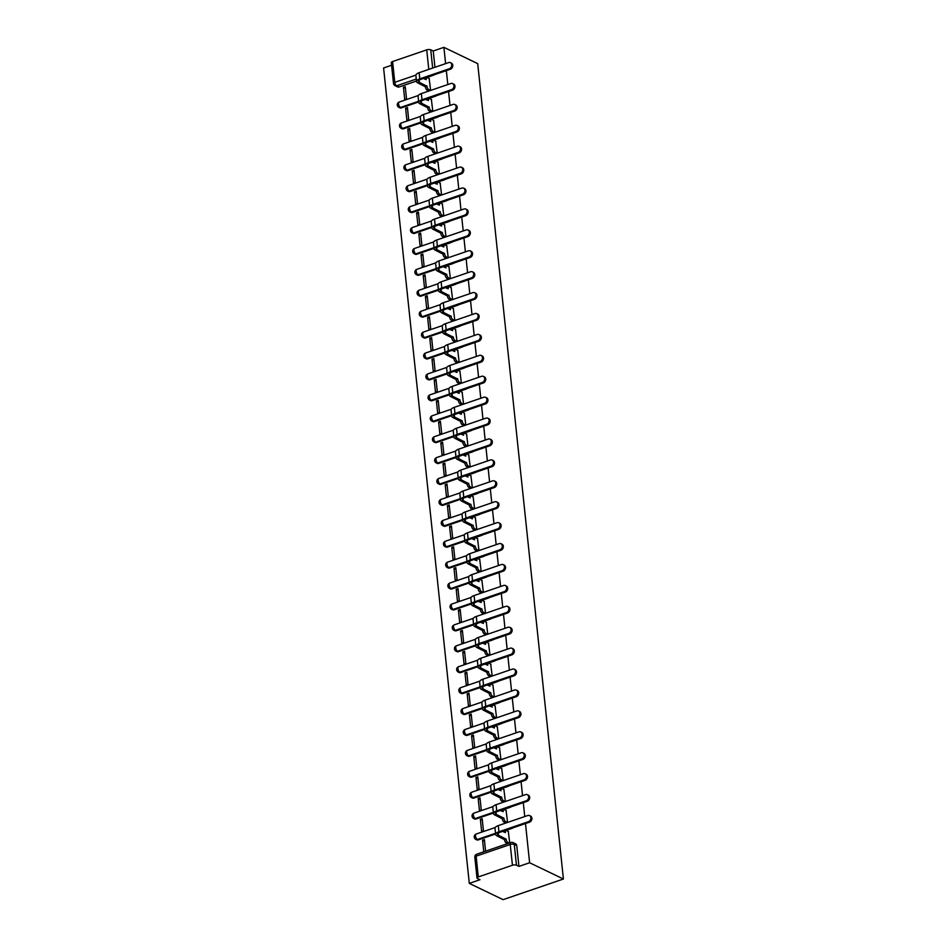 <?xml version="1.0" encoding="UTF-8"?>
<svg xmlns="http://www.w3.org/2000/svg" width="947" height="947" viewBox="0 0 947 947"><rect width="100%" height="100%" fill="white"/><g stroke="black" fill="none" stroke-linecap="round" stroke-linejoin="round"><path stroke-width="1.42" d="M425.842 99.494L435.478 96.203A2.912 2.308 -64.3 0 0 436.342 95.718M428.044 120.411L437.68 117.12A2.912 2.308 -64.3 0 0 438.544 116.635M430.246 141.328L439.882 138.037A2.912 2.308 -64.3 0 0 440.734 137.54M432.448 162.245L442.071 158.942A2.912 2.308 -64.3 0 0 442.936 158.457M434.637 183.162L444.273 179.859A2.912 2.308 -64.3 0 0 445.137 179.374M436.839 204.067L446.475 200.776A2.912 2.308 -64.3 0 0 447.339 200.291M439.041 224.984L448.665 221.693A2.912 2.308 -64.3 0 0 449.529 221.207M441.231 245.9L450.867 242.61A2.912 2.308 -64.3 0 0 451.731 242.124M443.433 266.817L453.068 263.515A2.912 2.308 -64.3 0 0 453.933 263.029M445.635 287.734L455.258 284.431A2.912 2.308 -64.3 0 0 456.123 283.946M447.824 308.639L457.46 305.348A2.912 2.308 -64.3 0 0 458.324 304.863M450.026 329.556L459.662 326.265A2.912 2.308 -64.3 0 0 460.526 325.78M452.228 350.473L461.864 347.182A2.912 2.308 -64.3 0 0 462.716 346.697M454.43 371.39L464.054 368.099A2.912 2.308 -64.3 0 0 464.918 367.602M456.62 392.307L466.255 389.004A2.912 2.308 -64.3 0 0 467.12 388.519M458.822 413.223L468.457 409.921A2.912 2.308 -64.3 0 0 469.321 409.435M461.023 434.128L470.647 430.838A2.912 2.308 -64.3 0 0 471.511 430.352M463.213 455.045L472.849 451.755A2.912 2.308 -64.3 0 0 473.713 451.269M465.415 475.962L475.051 472.671A2.912 2.308 -64.3 0 0 475.915 472.174M467.617 496.879L477.241 493.576A2.912 2.308 -64.3 0 0 478.105 493.091M469.807 517.796L479.442 514.493A2.912 2.308 -64.3 0 0 480.307 514.008M472.008 538.701L481.644 535.41A2.912 2.308 -64.3 0 0 482.508 534.925M474.21 559.618L483.846 556.327A2.912 2.308 -64.3 0 0 484.698 555.842M476.412 580.535L486.036 577.244A2.912 2.308 -64.3 0 0 486.9 576.747M478.602 601.452L488.238 598.149A2.912 2.308 -64.3 0 0 489.102 597.664M480.804 622.368L490.439 619.066A2.912 2.308 -64.3 0 0 491.292 618.58M483.006 643.273L492.629 639.983A2.912 2.308 -64.3 0 0 493.494 639.497M485.195 664.19L494.831 660.899A2.912 2.308 -64.3 0 0 495.695 660.414M487.397 685.107L497.033 681.816A2.912 2.308 -64.3 0 0 497.897 681.331M489.599 706.024L499.223 702.721A2.912 2.308 -64.3 0 0 500.087 702.236M491.789 726.941L501.425 723.638A2.912 2.308 -64.3 0 0 502.289 723.153M493.991 747.846L503.626 744.555A2.912 2.308 -64.3 0 0 504.491 744.07M496.192 768.763L505.828 765.472A2.912 2.308 -64.3 0 0 506.681 764.987M498.394 789.68L508.018 786.389A2.912 2.308 -64.3 0 0 508.882 785.903M500.584 810.596L510.22 807.306A2.912 2.308 -64.3 0 0 511.084 806.808M502.786 831.513L512.422 828.211A2.912 2.308 -64.3 0 0 513.274 827.725M391.585 65.248L383.594 67.983L469.298 883.385L503.094 899.65L563.406 879.017L529.61 862.753L525.49 823.547M434.14 74.801A2.912 2.308 115.7 0 1 433.276 75.287L423.652 78.589M416.467 81.04L399.149 86.97L396.663 85.775A2.912 2.308 115.7 0 1 395.124 85.715L397.598 86.911A2.912 2.308 -64.3 0 0 399.149 86.97M445.611 63.627L443.906 47.35L477.702 63.615L563.406 879.017M524.745 816.563L523.289 802.642M522.555 795.646L521.087 781.725M520.353 774.729L518.885 760.808M518.151 753.812L516.695 739.891M515.961 732.895L514.493 718.974M513.759 711.99L512.291 698.069M511.558 691.073L510.102 677.152M509.368 670.156L507.9 656.235M507.166 649.24L505.698 635.319M504.964 628.323L503.508 614.402M502.762 607.406L501.306 593.497M500.572 586.501L499.105 572.58M498.371 565.584L496.903 551.663M496.169 544.667L494.713 530.746M493.979 523.75L492.511 509.829M491.777 502.833L490.309 488.924M489.575 481.928L488.119 468.007M487.385 461.011L485.918 447.091M485.184 440.095L483.716 426.174M482.982 419.178L481.526 405.257M480.78 398.261L479.324 384.34M478.59 377.356L477.122 363.435M476.388 356.439L474.921 342.518M474.187 335.522L472.731 321.601M471.997 314.605L470.529 300.684M469.795 293.688L468.327 279.767M467.593 272.783L466.137 258.862M465.403 251.866L463.935 237.946M463.201 230.95L461.734 217.029M461 210.033L459.544 196.112M458.798 189.116L457.342 175.195M456.608 168.199L455.14 154.29M454.406 147.294L452.938 133.373M452.204 126.377L450.748 112.456M450.014 105.46L448.547 91.539M447.813 84.543L446.345 70.623M392.591 61.543L394.781 82.318A2.912 1.089 174 0 0 393.49 83.395L391.3 62.609A2.912 1.089 -6 0 1 392.591 61.543L426.73 49.86A2.912 1.089 -6 0 1 430.743 49.812L432.661 68.066M443.906 47.35L433.229 50.996L430.743 49.812M478.294 876.934L512.434 865.262L510.244 844.487L476.116 856.159L478.294 876.934A2.912 1.089 174 0 0 477.004 878.011A2.912 1.089 174 0 0 477.489 878.532L479.975 879.727L469.298 883.385M518.932 866.398L516.742 845.624A2.912 2.308 -64.3 0 0 515.594 843.824L513.108 842.629A2.912 2.308 115.7 0 1 514.268 844.428L516.446 865.203L518.932 866.398L529.61 862.753M516.446 865.203A2.912 1.089 174 0 0 512.434 865.262M509.711 842.913L508.302 831.43M485.586 851.164L484.379 839.61L482.568 840.226L484.544 841.185M480.366 819.321L481.632 831.383L483.444 830.768L482.177 818.693L480.366 819.321L482.343 820.268M507.556 822.434L506.1 810.514M478.176 798.404L479.442 810.466L481.254 809.851L479.975 797.788L478.176 798.404L480.141 799.351M505.367 801.517L503.911 789.597M475.974 777.487L477.241 789.549L479.052 788.934L477.785 776.871L475.974 777.487L477.951 778.434M503.165 780.612L501.709 768.68M473.772 756.57L475.039 768.644L476.85 768.017L475.583 755.955L473.772 756.57L475.749 757.529M500.963 759.695L499.507 747.775M471.57 735.653L472.849 747.728L474.648 747.1L473.382 735.038L471.57 735.653L473.547 736.612M498.773 738.778L497.305 726.858M469.381 714.748L470.647 726.811L472.458 726.195L471.192 714.121L469.381 714.748L471.357 715.695M496.571 717.862L495.115 705.941M467.179 693.831L468.445 705.894L470.257 705.278L468.99 693.216L467.179 693.831L469.156 694.778M494.37 696.945L492.913 685.024M464.977 672.915L466.244 684.977L468.055 684.361L466.788 672.299L464.977 672.915L466.954 673.862M492.18 676.04L490.712 664.107M462.787 651.998L464.054 664.072L465.865 663.445L464.586 651.382L462.787 651.998L464.752 652.945M489.978 655.123L488.522 643.202M460.585 631.081L461.852 643.155L463.663 642.528L462.396 630.465L460.585 631.081L462.562 632.04M487.776 634.206L486.32 622.286M458.384 610.176L459.65 622.238L461.461 621.623L460.195 609.548L458.384 610.176L460.36 611.123M485.574 613.289L484.118 601.369M456.194 589.259L457.46 601.321L459.271 600.706L457.993 588.632L456.194 589.259L458.159 590.206M483.384 592.372L481.928 580.452M453.992 568.342L455.258 580.404L457.07 579.789L455.803 567.727L453.992 568.342L455.969 569.289M481.183 571.467L479.727 559.535M451.79 547.425L453.057 559.488L454.868 558.872L453.601 546.81L451.79 547.425L453.767 548.372M478.981 550.55L477.525 538.618M449.588 526.508L450.867 538.583L452.666 537.955L451.399 525.893L449.588 526.508L451.565 527.467M476.791 529.633L475.323 517.713M447.398 505.603L448.665 517.666L450.476 517.05L449.209 504.976L447.398 505.603L449.375 506.55M474.589 508.717L473.133 496.796M445.197 484.686L446.463 496.749L448.274 496.133L447.008 484.059L445.197 484.686L447.173 485.633M472.387 487.8L470.931 475.879M442.995 463.77L444.261 475.832L446.073 475.216L444.806 463.154L442.995 463.77L444.972 464.717M470.197 466.895L468.729 454.962M440.805 442.853L442.071 454.915L443.883 454.3L442.616 442.237L440.805 442.853L442.77 443.8M467.996 445.978L466.54 434.046M438.603 421.936L439.87 434.01L441.681 433.383L440.414 421.32L438.603 421.936L440.58 422.895M465.794 425.061L464.338 413.141M436.401 401.019L437.668 413.093L439.479 412.478L438.212 400.403L436.401 401.019L438.378 401.978M463.592 404.144L462.136 392.224M434.211 380.114L435.478 392.176L437.289 391.561L436.011 379.487L434.211 380.114L436.176 381.061M461.402 383.227L459.946 371.307M432.01 359.197L433.276 371.26L435.087 370.644L433.821 358.582L432.01 359.197L433.986 360.144M459.2 362.31L457.744 350.39M429.808 338.28L431.074 350.343L432.886 349.727L431.619 337.665L429.808 338.28L431.785 339.227M456.999 341.405L455.543 329.473M427.606 317.363L428.884 329.438L430.684 328.81L429.417 316.748L427.606 317.363L429.583 318.322M454.809 320.488L453.341 308.568M425.416 296.447L426.683 308.521L428.494 307.893L427.227 295.831L425.416 296.447L427.393 297.405M452.607 299.572L451.151 287.651M423.214 275.541L424.481 287.604L426.292 286.988L425.025 274.914L423.214 275.541L425.191 276.488M450.405 278.655L448.949 266.734M421.013 254.625L422.291 266.687L424.09 266.071L422.824 254.009L421.013 254.625L422.989 255.572M448.215 257.738L446.747 245.818M418.823 233.708L420.089 245.77L421.9 245.155L420.634 233.092L418.823 233.708L420.788 234.655M446.013 236.833L444.557 224.901M416.621 212.791L417.887 224.865L419.699 224.238L418.432 212.175L416.621 212.791L418.598 213.738M443.812 215.916L442.356 203.996M414.419 191.874L415.686 203.948L417.497 203.321L416.23 191.258L414.419 191.874L416.396 192.833M441.61 194.999L440.154 183.079M412.229 170.969L413.496 183.031L415.307 182.416L414.028 170.342L412.229 170.969L414.194 171.916M439.42 174.082L437.964 162.162M410.027 150.052L411.294 162.115L413.105 161.499L411.838 149.425L410.027 150.052L412.004 150.999M437.218 153.165L435.762 141.245M407.826 129.135L409.092 141.198L410.903 140.582L409.637 128.52L407.826 129.135L409.802 130.082M435.016 132.26L433.56 120.328M405.624 108.218L406.902 120.281L408.702 119.665L407.435 107.603L405.624 108.218L407.601 109.165M432.826 111.344L431.358 99.411M403.434 87.302L404.7 99.376L406.512 98.748L405.245 86.686L403.434 87.302L405.411 88.26M418.669 101.956L401.35 107.875L400.463 107.461A2.912 2.308 115.7 0 1 398.924 107.402L399.8 107.816A2.912 2.308 -64.3 0 0 401.35 107.875M420.87 122.873L403.54 128.792L402.664 128.366A2.912 2.308 115.7 0 1 401.114 128.307L402.002 128.733A2.912 2.308 -64.3 0 0 403.54 128.792M423.06 143.778L405.742 149.709L404.866 149.283A2.912 2.308 115.7 0 1 403.315 149.224L404.203 149.65A2.912 2.308 -64.3 0 0 405.742 149.709M425.262 164.695L407.944 170.626L407.056 170.2A2.912 2.308 115.7 0 1 405.517 170.14L406.393 170.567A2.912 2.308 -64.3 0 0 407.944 170.626M427.464 185.612L410.134 191.543L409.258 191.116A2.912 2.308 115.7 0 1 407.719 191.057L408.595 191.483A2.912 2.308 -64.3 0 0 410.134 191.543M429.654 206.529L412.336 212.448L411.46 212.033A2.912 2.308 115.7 0 1 409.909 211.974L410.797 212.388A2.912 2.308 -64.3 0 0 412.336 212.448M431.856 227.446L414.537 233.364L413.65 232.938A2.912 2.308 115.7 0 1 412.111 232.879L412.987 233.305A2.912 2.308 -64.3 0 0 414.537 233.364M434.057 248.363L416.727 254.281L415.851 253.855A2.912 2.308 115.7 0 1 414.312 253.796L415.188 254.222A2.912 2.308 -64.3 0 0 416.727 254.281M436.259 269.268L418.929 275.198L418.053 274.772A2.912 2.308 115.7 0 1 416.502 274.713L417.39 275.139A2.912 2.308 -64.3 0 0 418.929 275.198M438.449 290.184L421.131 296.115L420.243 295.689A2.912 2.308 115.7 0 1 418.704 295.63L419.58 296.056A2.912 2.308 -64.3 0 0 421.131 296.115M440.651 311.101L423.333 317.032L422.445 316.606A2.912 2.308 115.7 0 1 420.906 316.547L421.782 316.961A2.912 2.308 -64.3 0 0 423.333 317.032M442.853 332.018L425.523 337.937L424.647 337.523A2.912 2.308 115.7 0 1 423.096 337.452L423.984 337.878A2.912 2.308 -64.3 0 0 425.523 337.937M445.043 352.935L427.724 358.854L426.848 358.428A2.912 2.308 115.7 0 1 425.298 358.368L426.186 358.795A2.912 2.308 -64.3 0 0 427.724 358.854M447.244 373.84L429.926 379.771L429.038 379.345A2.912 2.308 115.7 0 1 427.499 379.285L428.375 379.711A2.912 2.308 -64.3 0 0 429.926 379.771M449.446 394.757L432.116 400.688L431.24 400.261A2.912 2.308 115.7 0 1 429.701 400.202L430.577 400.628A2.912 2.308 -64.3 0 0 432.116 400.688M451.636 415.674L434.318 421.604L433.442 421.178A2.912 2.308 115.7 0 1 431.891 421.119L432.779 421.545A2.912 2.308 -64.3 0 0 434.318 421.604M453.838 436.591L436.52 442.509L435.632 442.095A2.912 2.308 115.7 0 1 434.093 442.036L434.969 442.45A2.912 2.308 -64.3 0 0 436.52 442.509M456.04 457.508L438.71 463.426L437.834 463A2.912 2.308 115.7 0 1 436.295 462.941L437.171 463.367A2.912 2.308 -64.3 0 0 438.71 463.426M458.241 478.413L440.911 484.343L440.035 483.917A2.912 2.308 115.7 0 1 438.485 483.858L439.372 484.284A2.912 2.308 -64.3 0 0 440.911 484.343M460.431 499.329L443.113 505.26L442.225 504.834A2.912 2.308 115.7 0 1 440.686 504.775L441.562 505.201A2.912 2.308 -64.3 0 0 443.113 505.26M462.633 520.246L445.315 526.177L444.427 525.751A2.912 2.308 115.7 0 1 442.888 525.692L443.764 526.118A2.912 2.308 -64.3 0 0 445.315 526.177M464.835 541.163L447.505 547.082L446.629 546.668A2.912 2.308 115.7 0 1 445.078 546.608L445.966 547.023A2.912 2.308 -64.3 0 0 447.505 547.082M467.025 562.08L449.707 567.999L448.831 567.573A2.912 2.308 115.7 0 1 447.28 567.513L448.168 567.94A2.912 2.308 -64.3 0 0 449.707 567.999M469.227 582.985L451.908 588.916L451.021 588.489A2.912 2.308 115.7 0 1 449.482 588.43L450.358 588.856A2.912 2.308 -64.3 0 0 451.908 588.916M471.428 603.902L454.098 609.832L453.222 609.406A2.912 2.308 115.7 0 1 451.683 609.347L452.559 609.773A2.912 2.308 -64.3 0 0 454.098 609.832M473.618 624.819L456.3 630.749L455.424 630.323A2.912 2.308 115.7 0 1 453.873 630.264L454.761 630.69A2.912 2.308 -64.3 0 0 456.3 630.749M475.82 645.736L458.502 651.654L457.614 651.24A2.912 2.308 115.7 0 1 456.075 651.181L456.951 651.595A2.912 2.308 -64.3 0 0 458.502 651.654M478.022 666.652L460.692 672.571L459.816 672.145A2.912 2.308 115.7 0 1 458.277 672.086L459.153 672.512A2.912 2.308 -64.3 0 0 460.692 672.571M480.224 687.569L462.894 693.488L462.018 693.062A2.912 2.308 115.7 0 1 460.467 693.003L461.355 693.429A2.912 2.308 -64.3 0 0 462.894 693.488M482.414 708.474L465.095 714.405L464.208 713.979A2.912 2.308 115.7 0 1 462.669 713.92L463.545 714.346A2.912 2.308 -64.3 0 0 465.095 714.405M484.615 729.391L467.297 735.322L466.409 734.896A2.912 2.308 115.7 0 1 464.87 734.836L465.746 735.263A2.912 2.308 -64.3 0 0 467.297 735.322M486.817 750.308L469.487 756.239L468.611 755.813A2.912 2.308 115.7 0 1 467.06 755.753L467.948 756.168A2.912 2.308 -64.3 0 0 469.487 756.239M489.007 771.225L471.689 777.144L470.801 776.729A2.912 2.308 115.7 0 1 469.262 776.658L470.15 777.085A2.912 2.308 -64.3 0 0 471.689 777.144M491.209 792.142L473.891 798.061L473.003 797.634A2.912 2.308 115.7 0 1 471.464 797.575L472.34 798.001A2.912 2.308 -64.3 0 0 473.891 798.061M493.411 813.047L476.081 818.977L475.205 818.551A2.912 2.308 115.7 0 1 473.666 818.492L474.542 818.918A2.912 2.308 -64.3 0 0 476.081 818.977M495.601 833.964L478.282 839.894L477.406 839.468A2.912 2.308 115.7 0 1 475.856 839.409L476.743 839.835A2.912 2.308 -64.3 0 0 478.282 839.894M430.625 90.427L429.169 78.506M482.568 840.226L483.775 851.779M433.229 50.996L434.945 67.284M528.414 821.688A3.35 2.652 -64.3 0 0 530.817 818.717A3.35 2.652 -64.3 0 0 529.539 815.592A3.35 2.652 -64.3 0 0 527.763 815.521L498.276 825.618A7.351 2.758 -6 0 0 495.009 828.329L495.66 834.496A7.351 2.758 -6 0 1 498.927 831.786L528.414 821.688L529.456 822.197L499.969 832.283A5.457 2.048 174 0 0 497.542 834.295A5.457 2.048 174 0 0 498.442 835.278L506.077 839.137A2.912 1.397 71.1 0 0 507.959 842.593L506.385 843.126A2.912 1.397 -108.9 0 1 504.502 839.669L496.879 835.81A7.351 2.758 -6 0 1 495.66 834.496M529.539 815.592L530.58 816.101A3.35 2.652 115.7 0 1 531.859 819.214A3.35 2.652 115.7 0 1 529.456 822.197M506.053 838.935L504.491 839.48M507.509 843.659L506.385 843.126M503.851 832.022A2.912 1.397 -108.9 0 1 504.479 831.123L506.041 830.59A2.912 1.397 71.1 0 0 505.378 832.567L502.549 831.395M508.515 831.537L506.704 830.661A2.912 1.397 71.1 0 0 506.041 830.59M509.072 843.126L507.959 842.593M526.212 800.783A3.35 2.652 -64.3 0 0 528.615 797.8A3.35 2.652 -64.3 0 0 527.337 794.675A3.35 2.652 -64.3 0 0 525.561 794.616L496.074 804.701A7.351 2.758 -6 0 0 492.819 807.412L493.458 813.58A7.351 2.758 -6 0 1 496.725 810.869L526.212 800.783L527.254 801.28L497.767 811.366A5.457 2.048 174 0 0 495.34 813.378A5.457 2.048 174 0 0 496.252 814.361L503.875 818.22A2.912 1.397 71.1 0 0 505.757 821.676L504.195 822.209A2.912 1.397 -108.9 0 1 502.312 818.764L494.677 814.894A7.351 2.758 -6 0 1 493.458 813.58M527.337 794.675L528.379 795.184A3.35 2.652 115.7 0 1 529.657 798.297A3.35 2.652 115.7 0 1 527.254 801.28M503.851 818.019L502.289 818.563M505.864 823.014L504.195 822.209M501.65 811.106A2.912 1.397 -108.9 0 1 502.277 810.206L503.851 809.673A2.912 1.397 71.1 0 0 503.188 811.65L500.359 810.478M506.325 810.62L504.502 809.744A2.912 1.397 71.1 0 0 503.851 809.673M507.438 822.481L505.757 821.676M524.022 779.866A3.35 2.652 -64.3 0 0 526.425 776.883A3.35 2.652 -64.3 0 0 525.147 773.77A3.35 2.652 -64.3 0 0 523.371 773.699L493.872 783.785A7.351 2.758 -6 0 0 490.617 786.495L491.268 792.663A7.351 2.758 -6 0 1 494.523 789.952L524.022 779.866L525.064 780.364L495.565 790.449A5.457 2.048 174 0 0 493.15 792.473A5.457 2.048 174 0 0 494.05 793.444L501.673 797.315A2.912 1.397 71.1 0 0 503.567 800.76L501.993 801.304A2.912 1.397 -108.9 0 1 500.111 797.848L492.476 793.988A7.351 2.758 -6 0 1 491.268 792.663M525.147 773.77L526.189 774.267A3.35 2.652 115.7 0 1 527.467 777.392A3.35 2.652 115.7 0 1 525.064 780.364M501.661 797.114L500.087 797.646M503.662 802.109L501.993 801.304M499.46 790.189A2.912 1.397 -108.9 0 1 500.075 789.289L501.65 788.756A2.912 1.397 71.1 0 0 500.987 790.745L498.158 789.573M504.124 789.703L502.312 788.827A2.912 1.397 71.1 0 0 501.65 788.756M505.236 801.564L503.567 800.76M521.821 758.949A3.35 2.652 -64.3 0 0 524.224 755.966A3.35 2.652 -64.3 0 0 522.945 752.853A3.35 2.652 -64.3 0 0 521.17 752.782L491.682 762.868A7.351 2.758 -6 0 0 488.415 765.59L489.066 771.758A7.351 2.758 -6 0 1 492.333 769.035L521.821 758.949L522.862 759.447L493.363 769.544A5.457 2.048 174 0 0 490.948 771.556A5.457 2.048 174 0 0 491.848 772.527L499.483 776.398A2.912 1.397 71.1 0 0 501.365 779.843L499.791 780.387A2.912 1.397 -108.9 0 1 497.909 776.931L490.286 773.072A7.351 2.758 -6 0 1 489.066 771.758M522.945 752.853L523.987 753.35A3.35 2.652 115.7 0 1 525.265 756.475A3.35 2.652 115.7 0 1 522.862 759.447M499.46 776.197L497.885 776.729M501.472 781.192L499.791 780.387M497.258 769.284A2.912 1.397 -108.9 0 1 497.885 768.384L499.448 767.839A2.912 1.397 71.1 0 0 498.785 769.828L495.956 768.656M501.922 768.786L500.111 767.91A2.912 1.397 71.1 0 0 499.448 767.839M503.035 780.648L501.365 779.843M519.619 738.033A3.35 2.652 -64.3 0 0 522.022 735.061A3.35 2.652 -64.3 0 0 520.743 731.936A3.35 2.652 -64.3 0 0 518.968 731.865L489.481 741.951A7.351 2.758 -6 0 0 486.225 744.673L486.865 750.841A7.351 2.758 -6 0 1 490.132 748.118L519.619 738.033L520.661 738.542L491.173 748.627A5.457 2.048 174 0 0 488.747 750.64A5.457 2.048 174 0 0 489.646 751.622L497.282 755.481A2.912 1.397 71.1 0 0 499.164 758.938L497.601 759.47A2.912 1.397 -108.9 0 1 495.719 756.014L488.084 752.155A7.351 2.758 -6 0 1 486.865 750.841M520.743 731.936L521.785 732.433A3.35 2.652 115.7 0 1 523.064 735.559A3.35 2.652 115.7 0 1 520.661 738.542M497.258 755.28L495.695 755.813M499.27 760.275L497.601 759.47M495.056 748.367A2.912 1.397 -108.9 0 1 495.683 747.467L497.246 746.934A2.912 1.397 71.1 0 0 496.595 748.911L493.754 747.739M499.72 747.87L497.909 747.005A2.912 1.397 71.1 0 0 497.246 746.934M500.833 759.743L499.164 758.938M517.417 717.116A3.35 2.652 -64.3 0 0 519.832 714.145A3.35 2.652 -64.3 0 0 518.554 711.019A3.35 2.652 -64.3 0 0 516.778 710.948L487.279 721.046A7.351 2.758 -6 0 0 484.024 723.757L484.675 729.924A7.351 2.758 -6 0 1 487.93 727.213L517.417 717.116L518.459 717.625L488.972 727.71A5.457 2.048 174 0 0 486.545 729.723A5.457 2.048 174 0 0 487.456 730.705L495.08 734.564A2.912 1.397 71.1 0 0 496.962 738.021L495.399 738.553A2.912 1.397 -108.9 0 1 493.517 735.097L485.882 731.238A7.351 2.758 -6 0 1 484.675 729.924M518.554 711.019L519.595 711.528A3.35 2.652 115.7 0 1 520.874 714.642A3.35 2.652 115.7 0 1 518.459 717.625M495.068 734.363L493.494 734.896M497.068 739.358L495.399 738.553M492.866 727.45A2.912 1.397 -108.9 0 1 493.482 726.55L495.056 726.018A2.912 1.397 71.1 0 0 494.393 727.994L491.564 726.823M497.53 726.965L495.707 726.089A2.912 1.397 71.1 0 0 495.056 726.018M498.643 738.826L496.962 738.021M515.227 696.211A3.35 2.652 -64.3 0 0 517.63 693.228A3.35 2.652 -64.3 0 0 516.352 690.103A3.35 2.652 -64.3 0 0 514.576 690.043L485.089 700.129A7.351 2.758 -6 0 0 481.822 702.84L482.473 709.007A7.351 2.758 -6 0 1 485.728 706.296L515.227 696.211L516.269 696.708L486.77 706.793A5.457 2.048 174 0 0 484.355 708.806A5.457 2.048 174 0 0 485.255 709.788L492.89 713.647A2.912 1.397 71.1 0 0 494.772 717.104L493.198 717.637A2.912 1.397 -108.9 0 1 491.315 714.192L483.692 710.321A7.351 2.758 -6 0 1 482.473 709.007M516.352 690.103L517.393 690.612A3.35 2.652 115.7 0 1 518.672 693.725A3.35 2.652 115.7 0 1 516.269 696.708M492.866 713.446L491.292 713.991M494.879 718.442L493.198 717.637M490.664 706.533A2.912 1.397 -108.9 0 1 491.292 705.633L492.854 705.101A2.912 1.397 71.1 0 0 492.191 707.078L489.362 705.906M495.328 706.048L493.517 705.172A2.912 1.397 71.1 0 0 492.854 705.101M496.441 717.909L494.772 717.104M513.025 675.294A3.35 2.652 -64.3 0 0 515.428 672.311A3.35 2.652 -64.3 0 0 514.15 669.198A3.35 2.652 -64.3 0 0 512.374 669.127L482.887 679.212A7.351 2.758 -6 0 0 479.62 681.923L480.271 688.09A7.351 2.758 -6 0 1 483.538 685.379L513.025 675.294L514.067 675.791L484.58 685.877A5.457 2.048 174 0 0 482.153 687.901A5.457 2.048 174 0 0 483.053 688.871L490.688 692.742A2.912 1.397 71.1 0 0 492.57 696.187L491.008 696.72A2.912 1.397 -108.9 0 1 489.114 693.275L481.49 689.404A7.351 2.758 -6 0 1 480.271 688.09M514.15 669.198L515.192 669.695A3.35 2.652 115.7 0 1 516.47 672.82A3.35 2.652 115.7 0 1 514.067 675.791M490.664 692.541L489.102 693.074M492.677 697.525L491.008 696.72M488.463 685.616A2.912 1.397 -108.9 0 1 489.09 684.717L490.653 684.184A2.912 1.397 71.1 0 0 490.001 686.173L487.16 685.001M493.127 685.131L491.315 684.255A2.912 1.397 71.1 0 0 490.653 684.184M494.239 696.992L492.57 696.187M510.824 654.377A3.35 2.652 -64.3 0 0 513.227 651.394A3.35 2.652 -64.3 0 0 511.96 648.281A3.35 2.652 -64.3 0 0 510.184 648.21L480.685 658.295A7.351 2.758 -6 0 0 477.43 661.018L478.081 667.185A7.351 2.758 -6 0 1 481.336 664.463L510.824 654.377L511.865 654.874L482.378 664.972A5.457 2.048 174 0 0 479.951 666.984A5.457 2.048 174 0 0 480.863 667.955L488.486 671.825A2.912 1.397 71.1 0 0 490.368 675.27L488.806 675.815A2.912 1.397 -108.9 0 1 486.924 672.358L479.289 668.499A7.351 2.758 -6 0 1 478.081 667.185M511.96 648.281L513.002 648.778A3.35 2.652 115.7 0 1 514.268 651.903A3.35 2.652 115.7 0 1 511.865 654.874M488.463 671.624L486.9 672.157M490.475 676.62L488.806 675.815M486.261 664.711A2.912 1.397 -108.9 0 1 486.888 663.811L488.463 663.267A2.912 1.397 71.1 0 0 487.8 665.256L484.971 664.084M490.937 664.214L489.114 663.338A2.912 1.397 71.1 0 0 488.463 663.267M492.049 676.075L490.368 675.27M508.634 633.46A3.35 2.652 -64.3 0 0 511.037 630.489A3.35 2.652 -64.3 0 0 509.758 627.364A3.35 2.652 -64.3 0 0 507.983 627.293L478.495 637.378A7.351 2.758 -6 0 0 475.228 640.101L475.879 646.268A7.351 2.758 -6 0 1 479.135 643.546L508.634 633.46L509.675 633.957L480.176 644.055A5.457 2.048 174 0 0 477.762 646.067A5.457 2.048 174 0 0 478.661 647.05L486.296 650.909A2.912 1.397 71.1 0 0 488.178 654.365L486.604 654.898A2.912 1.397 -108.9 0 1 484.722 651.441L477.087 647.582A7.351 2.758 -6 0 1 475.879 646.268M509.758 627.364L510.8 627.861A3.35 2.652 115.7 0 1 512.078 630.986A3.35 2.652 115.7 0 1 509.675 633.957M486.273 650.707L484.698 651.24M488.273 655.703L486.604 654.898M484.071 643.794A2.912 1.397 -108.9 0 1 484.686 642.895L486.261 642.362A2.912 1.397 71.1 0 0 485.598 644.339L482.769 643.167M488.735 643.297L486.924 642.433A2.912 1.397 71.1 0 0 486.261 642.362M489.848 655.17L488.178 654.365M506.432 612.543A3.35 2.652 -64.3 0 0 508.835 609.572A3.35 2.652 -64.3 0 0 507.556 606.447A3.35 2.652 -64.3 0 0 505.781 606.376L476.294 616.473A7.351 2.758 -6 0 0 473.027 619.184L473.678 625.351A7.351 2.758 -6 0 1 476.945 622.641L506.432 612.543L507.474 613.052L477.986 623.138A5.457 2.048 174 0 0 475.56 625.15A5.457 2.048 174 0 0 476.459 626.133L484.095 629.992A2.912 1.397 71.1 0 0 485.977 633.448L484.402 633.981A2.912 1.397 -108.9 0 1 482.52 630.524L474.897 626.665A7.351 2.758 -6 0 1 473.678 625.351M507.556 606.447L508.598 606.944A3.35 2.652 115.7 0 1 509.877 610.069A3.35 2.652 115.7 0 1 507.474 613.052M484.071 629.791L482.508 630.323M486.083 634.786L484.402 633.981M481.869 622.877A2.912 1.397 -108.9 0 1 482.497 621.978L484.059 621.445A2.912 1.397 71.1 0 0 483.396 623.422L480.567 622.25M486.533 622.38L484.722 621.516A2.912 1.397 71.1 0 0 484.059 621.445M487.646 634.253L485.977 633.448M504.23 591.638A3.35 2.652 -64.3 0 0 506.633 588.655A3.35 2.652 -64.3 0 0 505.355 585.53A3.35 2.652 -64.3 0 0 503.579 585.471L474.092 595.556A7.351 2.758 -6 0 0 470.837 598.267L471.476 604.435A7.351 2.758 -6 0 1 474.743 601.724L504.23 591.638L505.272 592.135L475.785 602.221A5.457 2.048 174 0 0 473.358 604.233A5.457 2.048 174 0 0 474.269 605.216L481.893 609.075A2.912 1.397 71.1 0 0 483.775 612.531L482.212 613.064A2.912 1.397 -108.9 0 1 480.33 609.619L472.695 605.749A7.351 2.758 -6 0 1 471.476 604.435M505.355 585.53L506.396 586.039A3.35 2.652 115.7 0 1 507.675 589.152A3.35 2.652 115.7 0 1 505.272 592.135M481.869 608.874L480.307 609.418M483.881 613.869L482.212 613.064M479.667 601.961A2.912 1.397 -108.9 0 1 480.295 601.061L481.869 600.528A2.912 1.397 71.1 0 0 481.206 602.505L478.377 601.333M484.343 601.475L482.52 600.599A2.912 1.397 71.1 0 0 481.869 600.528M485.456 613.336L483.775 612.531M502.04 570.721A3.35 2.652 -64.3 0 0 504.443 567.738A3.35 2.652 -64.3 0 0 503.165 564.625A3.35 2.652 -64.3 0 0 501.389 564.554L471.89 574.64A7.351 2.758 -6 0 0 468.635 577.35L469.286 583.518A7.351 2.758 -6 0 1 472.541 580.807L502.04 570.721L503.082 571.219L473.583 581.304A5.457 2.048 174 0 0 471.168 583.328A5.457 2.048 174 0 0 472.068 584.299L479.691 588.158A2.912 1.397 71.1 0 0 481.585 591.615L480.011 592.147A2.912 1.397 -108.9 0 1 478.128 588.703L470.493 584.832A7.351 2.758 -6 0 1 469.286 583.518M503.165 564.625L504.206 565.122A3.35 2.652 115.7 0 1 505.485 568.236A3.35 2.652 115.7 0 1 503.082 571.219M479.679 587.957L478.105 588.501M481.68 592.952L480.011 592.147M477.477 581.044A2.912 1.397 -108.9 0 1 478.093 580.144L479.667 579.611A2.912 1.397 71.1 0 0 479.004 581.6L476.175 580.416M482.141 580.558L480.33 579.682A2.912 1.397 71.1 0 0 479.667 579.611M483.254 592.42L481.585 591.615M499.838 549.805A3.35 2.652 -64.3 0 0 502.241 546.821A3.35 2.652 -64.3 0 0 500.963 543.708A3.35 2.652 -64.3 0 0 499.187 543.637L469.7 553.723A7.351 2.758 -6 0 0 466.433 556.434L467.084 562.601A7.351 2.758 -6 0 1 470.351 559.89L499.838 549.805L500.88 550.302L471.381 560.387A5.457 2.048 174 0 0 468.966 562.411A5.457 2.048 174 0 0 469.866 563.382L477.501 567.253A2.912 1.397 71.1 0 0 479.383 570.698L477.809 571.242A2.912 1.397 -108.9 0 1 475.927 567.786L468.303 563.927A7.351 2.758 -6 0 1 467.084 562.601M500.963 543.708L502.005 544.205A3.35 2.652 115.7 0 1 503.283 547.33A3.35 2.652 115.7 0 1 500.88 550.302M477.477 567.052L475.903 567.584M479.49 572.047L477.809 571.242M475.276 560.139A2.912 1.397 -108.9 0 1 475.903 559.239L477.466 558.694A2.912 1.397 71.1 0 0 476.803 560.683L473.974 559.511M479.94 559.641L478.128 558.766A2.912 1.397 71.1 0 0 477.466 558.694M481.052 571.503L479.383 570.698M497.637 528.888A3.35 2.652 -64.3 0 0 500.04 525.916A3.35 2.652 -64.3 0 0 498.761 522.791A3.35 2.652 -64.3 0 0 496.986 522.72L467.498 532.806A7.351 2.758 -6 0 0 464.243 535.529L464.882 541.696A7.351 2.758 -6 0 1 468.149 538.973L497.637 528.888L498.678 529.385L469.191 539.482A5.457 2.048 174 0 0 466.764 541.495A5.457 2.048 174 0 0 467.664 542.465L475.299 546.336A2.912 1.397 71.1 0 0 477.181 549.781L475.619 550.325A2.912 1.397 -108.9 0 1 473.737 546.869L466.102 543.01A7.351 2.758 -6 0 1 464.882 541.696M498.761 522.791L499.803 523.289A3.35 2.652 115.7 0 1 501.081 526.414A3.35 2.652 115.7 0 1 498.678 529.385M475.276 546.135L473.713 546.668M477.288 551.13L475.619 550.325M473.074 539.222A2.912 1.397 -108.9 0 1 473.701 538.322L475.264 537.778A2.912 1.397 71.1 0 0 474.613 539.766L471.772 538.594M477.738 538.725L475.927 537.86A2.912 1.397 71.1 0 0 475.264 537.778M478.851 550.586L477.181 549.781M495.435 507.971A3.35 2.652 -64.3 0 0 497.85 505A3.35 2.652 -64.3 0 0 496.571 501.874A3.35 2.652 -64.3 0 0 494.796 501.803L465.297 511.901A7.351 2.758 -6 0 0 462.041 514.612L462.692 520.779A7.351 2.758 -6 0 1 465.948 518.068L495.435 507.971L496.477 508.48L466.989 518.565A5.457 2.048 174 0 0 464.575 520.578A5.457 2.048 174 0 0 465.474 521.56L473.098 525.419A2.912 1.397 71.1 0 0 474.98 528.876L473.417 529.409A2.912 1.397 -108.9 0 1 471.535 525.952L463.9 522.093A7.351 2.758 -6 0 1 462.692 520.779M496.571 501.874L497.613 502.372A3.35 2.652 115.7 0 1 498.891 505.497A3.35 2.652 115.7 0 1 496.477 508.48M473.086 525.218L471.511 525.751M475.086 530.213L473.417 529.409M470.884 518.305A2.912 1.397 -108.9 0 1 471.499 517.405L473.074 516.873A2.912 1.397 71.1 0 0 472.411 518.849L469.582 517.678M475.548 517.808L473.737 516.944A2.912 1.397 71.1 0 0 473.074 516.873M476.661 529.681L474.98 528.876M493.245 487.054A3.35 2.652 -64.3 0 0 495.648 484.083A3.35 2.652 -64.3 0 0 494.37 480.958A3.35 2.652 -64.3 0 0 492.594 480.887L463.107 490.984A7.351 2.758 -6 0 0 459.84 493.695L460.491 499.862A7.351 2.758 -6 0 1 463.746 497.151L493.245 487.054L494.287 487.563L464.788 497.649A5.457 2.048 174 0 0 462.373 499.661A5.457 2.048 174 0 0 463.272 500.643L470.908 504.502A2.912 1.397 71.1 0 0 472.79 507.959L471.215 508.492A2.912 1.397 -108.9 0 1 469.333 505.047L461.71 501.176A7.351 2.758 -6 0 1 460.491 499.862M494.37 480.958L495.411 481.467A3.35 2.652 115.7 0 1 496.69 484.58A3.35 2.652 115.7 0 1 494.287 487.563M470.884 504.301L469.31 504.846M472.896 509.297L471.215 508.492M468.682 497.388A2.912 1.397 -108.9 0 1 469.31 496.488L470.872 495.956A2.912 1.397 71.1 0 0 470.209 497.933L467.38 496.761M473.346 496.903L471.535 496.027A2.912 1.397 71.1 0 0 470.872 495.956M474.459 508.764L472.79 507.959M491.043 466.149A3.35 2.652 -64.3 0 0 493.446 463.166A3.35 2.652 -64.3 0 0 492.168 460.041A3.35 2.652 -64.3 0 0 490.392 459.982L460.905 470.067A7.351 2.758 -6 0 0 457.638 472.778L458.289 478.945A7.351 2.758 -6 0 1 461.556 476.234L491.043 466.149L492.085 466.646L462.598 476.732A5.457 2.048 174 0 0 460.171 478.756A5.457 2.048 174 0 0 461.071 479.727L468.706 483.586A2.912 1.397 71.1 0 0 470.588 487.042L469.025 487.575A2.912 1.397 -108.9 0 1 467.131 484.13L459.508 480.259A7.351 2.758 -6 0 1 458.289 478.945M492.168 460.041L493.209 460.55A3.35 2.652 115.7 0 1 494.488 463.663A3.35 2.652 115.7 0 1 492.085 466.646M468.682 483.384L467.12 483.929M470.695 488.38L469.025 487.575M466.48 476.471A2.912 1.397 -108.9 0 1 467.108 475.572L468.67 475.039A2.912 1.397 71.1 0 0 468.019 477.016L465.178 475.844M471.144 475.986L469.333 475.11A2.912 1.397 71.1 0 0 468.67 475.039M472.257 487.847L470.588 487.042M488.841 445.232A3.35 2.652 -64.3 0 0 491.244 442.249A3.35 2.652 -64.3 0 0 489.978 439.136A3.35 2.652 -64.3 0 0 488.202 439.065L458.703 449.15A7.351 2.758 -6 0 0 455.448 451.861L456.099 458.028A7.351 2.758 -6 0 1 459.354 455.318L488.841 445.232L489.883 445.729L460.396 455.815A5.457 2.048 174 0 0 457.969 457.839A5.457 2.048 174 0 0 458.881 458.81L466.504 462.681A2.912 1.397 71.1 0 0 468.386 466.125L466.824 466.67A2.912 1.397 -108.9 0 1 464.941 463.213L457.306 459.354A7.351 2.758 -6 0 1 456.099 458.028M489.978 439.136L491.02 439.633A3.35 2.652 115.7 0 1 492.286 442.758A3.35 2.652 115.7 0 1 489.883 445.729M466.48 462.479L464.918 463.012M468.493 467.475L466.824 466.67M464.279 455.554A2.912 1.397 -108.9 0 1 464.906 454.667L466.48 454.122A2.912 1.397 71.1 0 0 465.817 456.111L462.988 454.939M468.954 455.069L467.131 454.193A2.912 1.397 71.1 0 0 466.48 454.122M470.067 466.93L468.386 466.125M486.651 424.315A3.35 2.652 -64.3 0 0 489.054 421.332A3.35 2.652 -64.3 0 0 487.776 418.219A3.35 2.652 -64.3 0 0 486 418.148L456.513 428.233A7.351 2.758 -6 0 0 453.246 430.956L453.897 437.123A7.351 2.758 -6 0 1 457.152 434.401L486.651 424.315L487.693 424.812L458.194 434.91A5.457 2.048 174 0 0 455.779 436.922A5.457 2.048 174 0 0 456.679 437.893L464.314 441.764A2.912 1.397 71.1 0 0 466.196 445.208L464.622 445.753A2.912 1.397 -108.9 0 1 462.74 442.296L455.105 438.437A7.351 2.758 -6 0 1 453.897 437.123M487.776 418.219L488.818 418.716A3.35 2.652 115.7 0 1 490.096 421.841A3.35 2.652 115.7 0 1 487.693 424.812M464.29 441.562L462.716 442.095M466.291 446.558L464.622 445.753M462.089 434.649A2.912 1.397 -108.9 0 1 462.716 433.75L464.279 433.205A2.912 1.397 71.1 0 0 463.616 435.194L460.787 434.022M466.753 434.152L464.941 433.276A2.912 1.397 71.1 0 0 464.279 433.205M467.865 446.013L466.196 445.208M484.45 403.398A3.35 2.652 -64.3 0 0 486.853 400.427A3.35 2.652 -64.3 0 0 485.574 397.302A3.35 2.652 -64.3 0 0 483.799 397.231L454.311 407.317A7.351 2.758 -6 0 0 451.044 410.039L451.695 416.207A7.351 2.758 -6 0 1 454.962 413.484L484.45 403.398L485.491 403.907L456.004 413.993A5.457 2.048 174 0 0 453.577 416.005A5.457 2.048 174 0 0 454.477 416.988L462.112 420.847A2.912 1.397 71.1 0 0 463.994 424.303L462.42 424.836A2.912 1.397 -108.9 0 1 460.538 421.379L452.915 417.52A7.351 2.758 -6 0 1 451.695 416.207M485.574 397.302L486.616 397.799A3.35 2.652 115.7 0 1 487.894 400.924A3.35 2.652 115.7 0 1 485.491 403.907M462.089 420.646L460.526 421.178M464.101 425.641L462.42 424.836M459.887 413.732A2.912 1.397 -108.9 0 1 460.514 412.833L462.077 412.3A2.912 1.397 71.1 0 0 461.414 414.277L458.585 413.105M464.551 413.235L462.74 412.371A2.912 1.397 71.1 0 0 462.077 412.3M465.664 425.108L463.994 424.303M482.248 382.481A3.35 2.652 -64.3 0 0 484.651 379.51A3.35 2.652 -64.3 0 0 483.372 376.385A3.35 2.652 -64.3 0 0 481.609 376.314L452.11 386.412A7.351 2.758 -6 0 0 448.854 389.122L449.494 395.29A7.351 2.758 -6 0 1 452.761 392.579L482.248 382.481L483.29 382.99L453.802 393.076A5.457 2.048 174 0 0 451.376 395.088A5.457 2.048 174 0 0 452.287 396.071L459.911 399.93A2.912 1.397 71.1 0 0 461.793 403.386L460.23 403.919A2.912 1.397 -108.9 0 1 458.348 400.463L450.713 396.604A7.351 2.758 -6 0 1 449.494 395.29M483.372 376.385L484.414 376.894A3.35 2.652 115.7 0 1 485.693 380.007A3.35 2.652 115.7 0 1 483.29 382.99M459.887 399.729L458.324 400.273M461.899 404.724L460.23 403.919M457.685 392.816A2.912 1.397 -108.9 0 1 458.312 391.916L459.887 391.383A2.912 1.397 71.1 0 0 459.224 393.36L456.395 392.188M462.361 392.33L460.538 391.454A2.912 1.397 71.1 0 0 459.887 391.383M463.474 404.191L461.793 403.386M480.058 361.576A3.35 2.652 -64.3 0 0 482.461 358.593A3.35 2.652 -64.3 0 0 481.183 355.468A3.35 2.652 -64.3 0 0 479.407 355.409L449.908 365.495A7.351 2.758 -6 0 0 446.653 368.205L447.304 374.373A7.351 2.758 -6 0 1 450.559 371.662L480.058 361.576L481.1 362.074L451.601 372.159A5.457 2.048 174 0 0 449.186 374.172A5.457 2.048 174 0 0 450.085 375.154L457.709 379.013A2.912 1.397 71.1 0 0 459.603 382.47L458.028 383.002A2.912 1.397 -108.9 0 1 456.146 379.558L448.511 375.687A7.351 2.758 -6 0 1 447.304 374.373M481.183 355.468L482.224 355.977A3.35 2.652 115.7 0 1 483.503 359.091A3.35 2.652 115.7 0 1 481.1 362.074M457.697 378.812L456.123 379.356M459.697 383.807L458.028 383.002M455.495 371.899A2.912 1.397 -108.9 0 1 456.111 370.999L457.685 370.466A2.912 1.397 71.1 0 0 457.022 372.443L454.193 371.271M460.159 371.413L458.348 370.537A2.912 1.397 71.1 0 0 457.685 370.466M461.272 383.275L459.603 382.47M477.856 340.66A3.35 2.652 -64.3 0 0 480.259 337.677A3.35 2.652 -64.3 0 0 478.981 334.563A3.35 2.652 -64.3 0 0 477.205 334.492L447.718 344.578A7.351 2.758 -6 0 0 444.451 347.289L445.102 353.456A7.351 2.758 -6 0 1 448.369 350.745L477.856 340.66L478.898 341.157L449.399 351.242A5.457 2.048 174 0 0 446.984 353.267A5.457 2.048 174 0 0 447.884 354.237L455.519 358.108A2.912 1.397 71.1 0 0 457.401 361.553L455.827 362.097A2.912 1.397 -108.9 0 1 453.944 358.641L446.321 354.782A7.351 2.758 -6 0 1 445.102 353.456M478.981 334.563L480.022 335.06A3.35 2.652 115.7 0 1 481.301 338.186A3.35 2.652 115.7 0 1 478.898 341.157M455.495 357.907L453.921 358.44M457.508 362.902L455.827 362.097M453.293 350.982A2.912 1.397 -108.9 0 1 453.921 350.082L455.483 349.55A2.912 1.397 71.1 0 0 454.82 351.538L451.991 350.366M457.957 350.497L456.146 349.621A2.912 1.397 71.1 0 0 455.483 349.55M459.07 362.358L457.401 361.553M475.654 319.743A3.35 2.652 -64.3 0 0 478.057 316.76A3.35 2.652 -64.3 0 0 476.779 313.646A3.35 2.652 -64.3 0 0 475.003 313.575L445.516 323.661A7.351 2.758 -6 0 0 442.261 326.384L442.9 332.551A7.351 2.758 -6 0 1 446.167 329.828L475.654 319.743L476.696 320.24L447.209 330.337A5.457 2.048 174 0 0 444.782 332.35A5.457 2.048 174 0 0 445.682 333.32L453.317 337.191A2.912 1.397 71.1 0 0 455.199 340.636L453.637 341.18A2.912 1.397 -108.9 0 1 451.755 337.724L444.119 333.865A7.351 2.758 -6 0 1 442.9 332.551M476.779 313.646L477.821 314.144A3.35 2.652 115.7 0 1 479.099 317.269A3.35 2.652 115.7 0 1 476.696 320.24M453.293 336.99L451.731 337.523M455.306 341.985L453.637 341.18M451.092 330.077A2.912 1.397 -108.9 0 1 451.719 329.177L453.282 328.633A2.912 1.397 71.1 0 0 452.63 330.621L449.789 329.449M455.756 329.58L453.944 328.704A2.912 1.397 71.1 0 0 453.282 328.633M456.868 341.441L455.199 340.636M473.453 298.826A3.35 2.652 -64.3 0 0 475.868 295.855A3.35 2.652 -64.3 0 0 474.589 292.73A3.35 2.652 -64.3 0 0 472.813 292.659L443.314 302.744A7.351 2.758 -6 0 0 440.059 305.467L440.71 311.634A7.351 2.758 -6 0 1 443.965 308.911L473.453 298.826L474.494 299.335L445.007 309.42A5.457 2.048 174 0 0 442.592 311.433A5.457 2.048 174 0 0 443.492 312.415L451.115 316.274A2.912 1.397 71.1 0 0 452.997 319.731L451.435 320.264A2.912 1.397 -108.9 0 1 449.553 316.807L441.918 312.948A7.351 2.758 -6 0 1 440.71 311.634M474.589 292.73L475.631 293.227A3.35 2.652 115.7 0 1 476.909 296.352A3.35 2.652 115.7 0 1 474.494 299.335M451.103 316.073L449.529 316.606M453.104 321.069L451.435 320.264M448.902 309.16A2.912 1.397 -108.9 0 1 449.517 308.26L451.092 307.728A2.912 1.397 71.1 0 0 450.429 309.705L447.6 308.533M453.566 308.663L451.755 307.799A2.912 1.397 71.1 0 0 451.092 307.728M454.678 320.536L452.997 319.731M471.263 277.909A3.35 2.652 -64.3 0 0 473.666 274.938A3.35 2.652 -64.3 0 0 472.387 271.813A3.35 2.652 -64.3 0 0 470.612 271.742L441.124 281.839A7.351 2.758 -6 0 0 437.857 284.55L438.508 290.717A7.351 2.758 -6 0 1 441.764 288.006L471.263 277.909L472.304 278.418L442.805 288.504A5.457 2.048 174 0 0 440.391 290.516A5.457 2.048 174 0 0 441.29 291.498L448.925 295.357A2.912 1.397 71.1 0 0 450.808 298.814L449.233 299.347A2.912 1.397 -108.9 0 1 447.351 295.89L439.728 292.031A7.351 2.758 -6 0 1 438.508 290.717M472.387 271.813L473.429 272.322A3.35 2.652 115.7 0 1 474.707 275.435A3.35 2.652 115.7 0 1 472.304 278.418M448.902 295.156L447.327 295.689M450.914 300.152L449.233 299.347M446.7 288.243A2.912 1.397 -108.9 0 1 447.327 287.343L448.89 286.811A2.912 1.397 71.1 0 0 448.227 288.788L445.398 287.616M451.364 287.758L449.553 286.882A2.912 1.397 71.1 0 0 448.89 286.811M452.477 299.619L450.808 298.814M469.061 257.004A3.35 2.652 -64.3 0 0 471.464 254.021A3.35 2.652 -64.3 0 0 470.185 250.896A3.35 2.652 -64.3 0 0 468.41 250.837L438.923 260.922A7.351 2.758 -6 0 0 435.656 263.633L436.307 269.8A7.351 2.758 -6 0 1 439.574 267.09L469.061 257.004L470.103 257.501L440.615 267.587A5.457 2.048 174 0 0 438.189 269.599A5.457 2.048 174 0 0 439.088 270.582L446.724 274.441A2.912 1.397 71.1 0 0 448.606 277.897L447.043 278.43A2.912 1.397 -108.9 0 1 445.149 274.985L437.526 271.114A7.351 2.758 -6 0 1 436.307 269.8M470.185 250.896L471.227 251.405A3.35 2.652 115.7 0 1 472.506 254.518A3.35 2.652 115.7 0 1 470.103 257.501M446.7 274.239L445.137 274.784M448.712 279.235L447.043 278.43M444.498 267.326A2.912 1.397 -108.9 0 1 445.126 266.427L446.688 265.894A2.912 1.397 71.1 0 0 446.037 267.871L443.196 266.699M449.162 266.841L447.351 265.965A2.912 1.397 71.1 0 0 446.688 265.894M450.275 278.702L448.606 277.897M466.859 236.087A3.35 2.652 -64.3 0 0 469.274 233.104A3.35 2.652 -64.3 0 0 467.996 229.991A3.35 2.652 -64.3 0 0 466.22 229.92L436.721 240.005A7.351 2.758 -6 0 0 433.466 242.716L434.117 248.883A7.351 2.758 -6 0 1 437.372 246.173L466.859 236.087L467.901 236.584L438.414 246.67A5.457 2.048 174 0 0 435.987 248.694A5.457 2.048 174 0 0 436.898 249.665L444.522 253.536A2.912 1.397 71.1 0 0 446.404 256.98L444.841 257.513A2.912 1.397 -108.9 0 1 442.959 254.068L435.324 250.197A7.351 2.758 -6 0 1 434.117 248.883M467.996 229.991L469.037 230.488A3.35 2.652 115.7 0 1 470.304 233.613A3.35 2.652 115.7 0 1 467.901 236.584M444.498 253.334L442.936 253.867M446.511 258.318L444.841 257.513M442.296 246.409A2.912 1.397 -108.9 0 1 442.924 245.51L444.498 244.977A2.912 1.397 71.1 0 0 443.835 246.966L441.006 245.794M446.972 245.924L445.149 245.048A2.912 1.397 71.1 0 0 444.498 244.977M448.085 257.785L446.404 256.98M464.669 215.17A3.35 2.652 -64.3 0 0 467.072 212.187A3.35 2.652 -64.3 0 0 465.794 209.074A3.35 2.652 -64.3 0 0 464.018 209.003L434.531 219.088A7.351 2.758 -6 0 0 431.264 221.811L431.915 227.978A7.351 2.758 -6 0 1 435.17 225.256L464.669 215.17L465.711 215.667L436.212 225.765A5.457 2.048 174 0 0 433.797 227.777A5.457 2.048 174 0 0 434.697 228.748L442.332 232.619A2.912 1.397 71.1 0 0 444.214 236.063L442.64 236.608A2.912 1.397 -108.9 0 1 440.757 233.151L433.122 229.292A7.351 2.758 -6 0 1 431.915 227.978M465.794 209.074L466.835 209.571A3.35 2.652 115.7 0 1 468.114 212.696A3.35 2.652 115.7 0 1 465.711 215.667M442.308 232.417L440.734 232.95M444.309 237.413L442.64 236.608M440.106 225.504A2.912 1.397 -108.9 0 1 440.734 224.605L442.296 224.06A2.912 1.397 71.1 0 0 441.633 226.049L438.804 224.877M444.77 225.007L442.959 224.131A2.912 1.397 71.1 0 0 442.296 224.06M445.883 236.868L444.214 236.063M462.467 194.253A3.35 2.652 -64.3 0 0 464.87 191.282A3.35 2.652 -64.3 0 0 463.592 188.157A3.35 2.652 -64.3 0 0 461.816 188.086L432.329 198.172A7.351 2.758 -6 0 0 429.062 200.894L429.713 207.062A7.351 2.758 -6 0 1 432.98 204.339L462.467 194.253L463.509 194.751L434.022 204.848A5.457 2.048 174 0 0 431.595 206.86A5.457 2.048 174 0 0 432.495 207.843L440.13 211.702A2.912 1.397 71.1 0 0 442.012 215.158L440.438 215.691A2.912 1.397 -108.9 0 1 438.556 212.235L430.932 208.376A7.351 2.758 -6 0 1 429.713 207.062M463.592 188.157L464.634 188.654A3.35 2.652 115.7 0 1 465.912 191.779A3.35 2.652 115.7 0 1 463.509 194.751M440.106 211.501L438.544 212.033M442.119 216.496L440.438 215.691M437.905 204.588A2.912 1.397 -108.9 0 1 438.532 203.688L440.095 203.155A2.912 1.397 71.1 0 0 439.432 205.132L436.603 203.96M442.569 204.09L440.757 203.226A2.912 1.397 71.1 0 0 440.095 203.155M443.681 215.963L442.012 215.158M460.266 173.337A3.35 2.652 -64.3 0 0 462.669 170.365A3.35 2.652 -64.3 0 0 461.39 167.24A3.35 2.652 -64.3 0 0 459.626 167.169L430.127 177.267A7.351 2.758 -6 0 0 426.872 179.977L427.511 186.145A7.351 2.758 -6 0 1 430.778 183.434L460.266 173.337L461.307 173.846L431.82 183.931A5.457 2.048 174 0 0 429.393 185.943A5.457 2.048 174 0 0 430.305 186.926L437.928 190.785A2.912 1.397 71.1 0 0 439.81 194.242L438.248 194.774A2.912 1.397 -108.9 0 1 436.366 191.318L428.731 187.459A7.351 2.758 -6 0 1 427.511 186.145M461.39 167.24L462.432 167.737A3.35 2.652 115.7 0 1 463.71 170.862A3.35 2.652 115.7 0 1 461.307 173.846M437.905 190.584L436.342 191.116M439.917 195.579L438.248 194.774M435.703 183.671A2.912 1.397 -108.9 0 1 436.33 182.771L437.905 182.238A2.912 1.397 71.1 0 0 437.242 184.215L434.413 183.043M440.379 183.173L438.556 182.309A2.912 1.397 71.1 0 0 437.905 182.238M441.491 195.046L439.81 194.242M458.076 152.431A3.35 2.652 -64.3 0 0 460.479 149.448A3.35 2.652 -64.3 0 0 459.2 146.323A3.35 2.652 -64.3 0 0 457.425 146.264L427.926 156.35A7.351 2.758 -6 0 0 424.67 159.06L425.321 165.228A7.351 2.758 -6 0 1 428.577 162.517L458.076 152.431L459.117 152.929L429.618 163.014A5.457 2.048 174 0 0 427.204 165.027A5.457 2.048 174 0 0 428.103 166.009L435.727 169.868A2.912 1.397 71.1 0 0 437.621 173.325L436.046 173.857A2.912 1.397 -108.9 0 1 434.164 170.413L426.529 166.542A7.351 2.758 -6 0 1 425.321 165.228M459.2 146.323L460.242 146.832A3.35 2.652 115.7 0 1 461.52 149.946A3.35 2.652 115.7 0 1 459.117 152.929M435.715 169.667L434.14 170.211M437.715 174.662L436.046 173.857M433.513 162.754A2.912 1.397 -108.9 0 1 434.128 161.854L435.703 161.321A2.912 1.397 71.1 0 0 435.04 163.298L432.211 162.126M438.177 162.268L436.366 161.392A2.912 1.397 71.1 0 0 435.703 161.321M439.29 174.13L437.621 173.325M455.874 131.515A3.35 2.652 -64.3 0 0 458.277 128.532A3.35 2.652 -64.3 0 0 456.999 125.418A3.35 2.652 -64.3 0 0 455.223 125.347L425.736 135.433A7.351 2.758 -6 0 0 422.469 138.144L423.12 144.311A7.351 2.758 -6 0 1 426.387 141.6L455.874 131.515L456.916 132.012L427.428 142.097A5.457 2.048 174 0 0 425.002 144.122A5.457 2.048 174 0 0 425.901 145.092L433.537 148.951A2.912 1.397 71.1 0 0 435.419 152.408L433.844 152.94A2.912 1.397 -108.9 0 1 431.962 149.496L424.339 145.625A7.351 2.758 -6 0 1 423.12 144.311M456.999 125.418L458.04 125.915A3.35 2.652 115.7 0 1 459.319 129.029A3.35 2.652 115.7 0 1 456.916 132.012M433.513 148.75L431.939 149.295M435.525 153.745L433.844 152.94M431.311 141.837A2.912 1.397 -108.9 0 1 431.939 140.937L433.501 140.405A2.912 1.397 71.1 0 0 432.838 142.393L430.009 141.21M435.975 141.352L434.164 140.476A2.912 1.397 71.1 0 0 433.501 140.405M437.088 153.213L435.419 152.408M453.672 110.598A3.35 2.652 -64.3 0 0 456.075 107.615A3.35 2.652 -64.3 0 0 454.797 104.501A3.35 2.652 -64.3 0 0 453.021 104.43L423.534 114.516A7.351 2.758 -6 0 0 420.279 117.227L420.918 123.394A7.351 2.758 -6 0 1 424.185 120.683L453.672 110.598L454.714 111.095L425.227 121.18A5.457 2.048 174 0 0 422.8 123.205A5.457 2.048 174 0 0 423.7 124.175L431.335 128.046A2.912 1.397 71.1 0 0 433.217 131.491L431.654 132.035A2.912 1.397 -108.9 0 1 429.772 128.579L422.137 124.72A7.351 2.758 -6 0 1 420.918 123.394M454.797 104.501L455.838 104.999A3.35 2.652 115.7 0 1 457.117 108.124A3.35 2.652 115.7 0 1 454.714 111.095M431.311 127.845L429.749 128.378M433.324 132.84L431.654 132.035M429.109 120.932A2.912 1.397 -108.9 0 1 429.737 120.032L431.299 119.488A2.912 1.397 71.1 0 0 430.648 121.476L427.807 120.305M433.773 120.435L431.962 119.559A2.912 1.397 71.1 0 0 431.299 119.488M434.886 132.296L433.217 131.491M451.47 89.681A3.35 2.652 -64.3 0 0 453.885 86.71A3.35 2.652 -64.3 0 0 452.607 83.585A3.35 2.652 -64.3 0 0 450.831 83.514L421.332 93.599A7.351 2.758 -6 0 0 418.077 96.322L418.728 102.489A7.351 2.758 -6 0 1 421.983 99.766L451.47 89.681L452.512 90.178L423.025 100.275A5.457 2.048 174 0 0 420.61 102.288A5.457 2.048 174 0 0 421.51 103.259L429.133 107.129A2.912 1.397 71.1 0 0 431.015 110.574L429.453 111.119A2.912 1.397 -108.9 0 1 427.571 107.662L419.935 103.803A7.351 2.758 -6 0 1 418.728 102.489M452.607 83.585L453.649 84.082A3.35 2.652 115.7 0 1 454.927 87.207A3.35 2.652 115.7 0 1 452.512 90.178M429.121 106.928L427.547 107.461M431.122 111.924L429.453 111.119M426.919 100.015A2.912 1.397 -108.9 0 1 427.535 99.115L429.109 98.571A2.912 1.397 71.1 0 0 428.446 100.56L425.617 99.388M431.583 99.518L429.772 98.654A2.912 1.397 71.1 0 0 429.109 98.571M432.696 111.379L431.015 110.574M449.28 68.764A3.35 2.652 -64.3 0 0 451.683 65.793A3.35 2.652 -64.3 0 0 450.405 62.668A3.35 2.652 -64.3 0 0 448.629 62.597L419.142 72.694A7.351 2.758 -6 0 0 415.875 75.405L416.526 81.572A7.351 2.758 -6 0 1 419.781 78.861L449.28 68.764L450.322 69.273L420.823 79.359A5.457 2.048 174 0 0 418.408 81.371A5.457 2.048 174 0 0 419.308 82.353L426.943 86.213A2.912 1.397 71.1 0 0 428.825 89.669L427.251 90.202A2.912 1.397 -108.9 0 1 425.369 86.745L417.745 82.886A7.351 2.758 -6 0 1 416.526 81.572M450.405 62.668L451.447 63.165A3.35 2.652 115.7 0 1 452.725 66.29A3.35 2.652 115.7 0 1 450.322 69.273M426.919 86.011L425.345 86.544M428.932 91.007L427.251 90.202M424.718 79.098A2.912 1.397 -108.9 0 1 425.345 78.199L426.908 77.666A2.912 1.397 71.1 0 0 426.245 79.643L423.416 78.471M429.382 78.601L427.571 77.737A2.912 1.397 71.1 0 0 426.908 77.666M430.494 90.474L428.825 89.669M416.266 79.063L396.663 85.775A2.912 1.397 71.1 0 1 394.781 82.318L415.887 75.097M428.778 69.391L426.73 49.86M418.598 101.258L400.463 107.461A2.912 1.397 71.1 0 1 398.58 104.004A2.912 1.397 71.1 0 1 399.243 102.027A2.912 2.912 0 0 0 398.924 107.402M420.788 122.163L402.664 128.366A2.912 1.397 71.1 0 1 400.782 124.921A2.912 1.397 71.1 0 1 401.433 122.932A2.912 2.912 0 0 0 401.114 128.307M422.989 143.08L404.866 149.283A2.912 1.397 71.1 0 1 402.972 145.838A2.912 1.397 71.1 0 1 403.635 143.849A2.912 2.912 0 0 0 403.315 149.224M425.191 163.997L407.056 170.2A2.912 1.397 71.1 0 1 405.174 166.743A2.912 1.397 71.1 0 1 405.837 164.766A2.912 2.912 0 0 0 405.517 170.14M427.393 184.914L409.258 191.116A2.912 1.397 71.1 0 1 407.376 187.66A2.912 1.397 71.1 0 1 408.039 185.683A2.912 2.912 0 0 0 407.719 191.057M429.583 205.83L411.46 212.033A2.912 1.397 71.1 0 1 409.566 208.577A2.912 1.397 71.1 0 1 410.229 206.6A2.912 2.912 0 0 0 409.909 211.974M431.785 226.747L413.65 232.938A2.912 1.397 71.1 0 1 411.767 229.494A2.912 1.397 71.1 0 1 412.43 227.505A2.912 2.912 0 0 0 412.111 232.879M433.986 247.652L415.851 253.855A2.912 1.397 71.1 0 1 413.969 250.41A2.912 1.397 71.1 0 1 414.632 248.422A2.912 2.912 0 0 0 414.312 253.796M436.176 268.569L418.053 274.772A2.912 1.397 71.1 0 1 416.171 271.315A2.912 1.397 71.1 0 1 416.822 269.339A2.912 2.912 0 0 0 416.502 274.713M438.378 289.486L420.243 295.689A2.912 1.397 71.1 0 1 418.361 292.232A2.912 1.397 71.1 0 1 419.024 290.255A2.912 2.912 0 0 0 418.704 295.63M440.58 310.403L422.445 316.606A2.912 1.397 71.1 0 1 420.563 313.149A2.912 1.397 71.1 0 1 421.226 311.172A2.912 2.912 0 0 0 420.906 316.547M442.77 331.32L424.647 337.523A2.912 1.397 71.1 0 1 422.764 334.066A2.912 1.397 71.1 0 1 423.416 332.077A2.912 2.912 0 0 0 423.096 337.452M444.972 352.225L426.848 358.428A2.912 1.397 71.1 0 1 424.954 354.983A2.912 1.397 71.1 0 1 425.617 352.994A2.912 2.912 0 0 0 425.298 358.368M447.173 373.142L429.038 379.345A2.912 1.397 71.1 0 1 427.156 375.888A2.912 1.397 71.1 0 1 427.819 373.911A2.912 2.912 0 0 0 427.499 379.285M449.363 394.059L431.24 400.261A2.912 1.397 71.1 0 1 429.358 396.805A2.912 1.397 71.1 0 1 430.021 394.828A2.912 2.912 0 0 0 429.701 400.202M451.565 414.975L433.442 421.178A2.912 1.397 71.1 0 1 431.548 417.722A2.912 1.397 71.1 0 1 432.211 415.745A2.912 2.912 0 0 0 431.891 421.119M453.767 435.892L435.632 442.095A2.912 1.397 71.1 0 1 433.75 438.639A2.912 1.397 71.1 0 1 434.413 436.65A2.912 2.912 0 0 0 434.093 442.036M455.969 456.797L437.834 463A2.912 1.397 71.1 0 1 435.951 459.555A2.912 1.397 71.1 0 1 436.614 457.567A2.912 2.912 0 0 0 436.295 462.941M458.159 477.714L440.035 483.917A2.912 1.397 71.1 0 1 438.153 480.472A2.912 1.397 71.1 0 1 438.804 478.484A2.912 2.912 0 0 0 438.485 483.858M460.36 498.631L442.225 504.834A2.912 1.397 71.1 0 1 440.343 501.377A2.912 1.397 71.1 0 1 441.006 499.4A2.912 2.912 0 0 0 440.686 504.775M462.562 519.548L444.427 525.751A2.912 1.397 71.1 0 1 442.545 522.294A2.912 1.397 71.1 0 1 443.208 520.317A2.912 2.912 0 0 0 442.888 525.692M464.752 540.465L446.629 546.668A2.912 1.397 71.1 0 1 444.747 543.211A2.912 1.397 71.1 0 1 445.398 541.234A2.912 2.912 0 0 0 445.078 546.608M466.954 561.37L448.831 567.573A2.912 1.397 71.1 0 1 446.937 564.128A2.912 1.397 71.1 0 1 447.6 562.139A2.912 2.912 0 0 0 447.28 567.513M469.156 582.287L451.021 588.489A2.912 1.397 71.1 0 1 449.138 585.045A2.912 1.397 71.1 0 1 449.801 583.056A2.912 2.912 0 0 0 449.482 588.43M471.346 603.203L453.222 609.406A2.912 1.397 71.1 0 1 451.34 605.95A2.912 1.397 71.1 0 1 452.003 603.973A2.912 2.912 0 0 0 451.683 609.347M473.547 624.12L455.424 630.323A2.912 1.397 71.1 0 1 453.53 626.867A2.912 1.397 71.1 0 1 454.193 624.89A2.912 2.912 0 0 0 453.873 630.264M475.749 645.037L457.614 651.24A2.912 1.397 71.1 0 1 455.732 647.784A2.912 1.397 71.1 0 1 456.395 645.807A2.912 2.912 0 0 0 456.075 651.181M477.951 665.954L459.816 672.145A2.912 1.397 71.1 0 1 457.934 668.7A2.912 1.397 71.1 0 1 458.597 666.712A2.912 2.912 0 0 0 458.277 672.086M480.141 686.859L462.018 693.062A2.912 1.397 71.1 0 1 460.135 689.617A2.912 1.397 71.1 0 1 460.787 687.629A2.912 2.912 0 0 0 460.467 693.003M482.343 707.776L464.208 713.979A2.912 1.397 71.1 0 1 462.325 710.522A2.912 1.397 71.1 0 1 462.988 708.545A2.912 2.912 0 0 0 462.669 713.92M484.544 728.693L466.409 734.896A2.912 1.397 71.1 0 1 464.527 731.439A2.912 1.397 71.1 0 1 465.19 729.462A2.912 2.912 0 0 0 464.87 734.836M486.734 749.61L468.611 755.813A2.912 1.397 71.1 0 1 466.729 752.356A2.912 1.397 71.1 0 1 467.38 750.379A2.912 2.912 0 0 0 467.06 755.753M488.936 770.527L470.801 776.729A2.912 1.397 71.1 0 1 468.919 773.273A2.912 1.397 71.1 0 1 469.582 771.284A2.912 2.912 0 0 0 469.262 776.658M491.138 791.432L473.003 797.634A2.912 1.397 71.1 0 1 471.121 794.19A2.912 1.397 71.1 0 1 471.784 792.201A2.912 2.912 0 0 0 471.464 797.575M493.328 812.348L475.205 818.551A2.912 1.397 71.1 0 1 473.322 815.095A2.912 1.397 71.1 0 1 473.985 813.118A2.912 2.912 0 0 0 473.666 818.492M495.53 833.265L477.406 839.468A2.912 1.397 71.1 0 1 475.512 836.012A2.912 1.397 71.1 0 1 476.175 834.035A2.912 2.912 0 0 0 475.856 839.409M516.742 845.624L514.268 844.428A2.912 1.089 -6 0 0 510.244 844.487A2.912 1.397 -108.9 0 1 510.907 842.499L476.779 854.182A2.912 2.912 0 0 0 474.826 857.236L477.004 878.011M474.826 857.236A2.912 1.089 174 0 1 476.116 856.159A2.912 1.397 -108.9 0 1 476.779 854.182M506.077 839.137L504.502 839.669M498.442 835.278L498.217 833.159M498.927 831.786L498.276 825.618M503.875 818.22L502.312 818.764M496.252 814.361L496.027 812.242M496.725 810.869L496.074 804.701M501.673 797.315L500.111 797.848M494.05 793.444L493.825 791.325M494.523 789.952L493.872 783.785M499.483 776.398L497.909 776.931M491.848 772.527L491.623 770.408M492.333 769.035L491.682 762.868M497.282 755.481L495.719 756.014M489.646 751.622L489.433 749.491M490.132 748.118L489.481 741.951M495.08 734.564L493.517 735.097M487.456 730.705L487.232 728.586M487.93 727.213L487.279 721.046M492.89 713.647L491.315 714.192M485.255 709.788L485.03 707.669M485.728 706.296L485.089 700.129M490.688 692.742L489.114 693.275M483.053 688.871L482.828 686.753M483.538 685.379L482.887 679.212M488.486 671.825L486.924 672.358M480.863 667.955L480.638 665.836M481.336 664.463L480.685 658.295M486.296 650.909L484.722 651.441M478.661 647.05L478.436 644.919M479.135 643.546L478.495 637.378M484.095 629.992L482.52 630.524M476.459 626.133L476.234 624.014M476.945 622.641L476.294 616.473M481.893 609.075L480.33 609.619M474.269 605.216L474.045 603.097M474.743 601.724L474.092 595.556M479.691 588.158L478.128 588.703M472.068 584.299L471.843 582.18M472.541 580.807L471.89 574.64M477.501 567.253L475.927 567.786M469.866 563.382L469.641 561.263M470.351 559.89L469.7 553.723M475.299 546.336L473.737 546.869M467.664 542.465L467.451 540.346M468.149 538.973L467.498 532.806M473.098 525.419L471.535 525.952M465.474 521.56L465.249 519.441M465.948 518.068L465.297 511.901M470.908 504.502L469.333 505.047M463.272 500.643L463.047 498.524M463.746 497.151L463.107 490.984M468.706 483.586L467.131 484.13M461.071 479.727L460.846 477.608M461.556 476.234L460.905 470.067M466.504 462.681L464.941 463.213M458.881 458.81L458.656 456.691M459.354 455.318L458.703 449.15M464.314 441.764L462.74 442.296M456.679 437.893L456.454 435.774M457.152 434.401L456.513 428.233M462.112 420.847L460.538 421.379M454.477 416.988L454.252 414.869M454.962 413.484L454.311 407.317M459.911 399.93L458.348 400.463M452.287 396.071L452.062 393.952M452.761 392.579L452.11 386.412M457.709 379.013L456.146 379.558M450.085 375.154L449.861 373.035M450.559 371.662L449.908 365.495M455.519 358.108L453.944 358.641M447.884 354.237L447.659 352.118M448.369 350.745L447.718 344.578M453.317 337.191L451.755 337.724M445.682 333.32L445.469 331.201M446.167 329.828L445.516 323.661M451.115 316.274L449.553 316.807M443.492 312.415L443.267 310.285M443.965 308.911L443.314 302.744M448.925 295.357L447.351 295.89M441.29 291.498L441.065 289.38M441.764 288.006L441.124 281.839M446.724 274.441L445.149 274.985M439.088 270.582L438.875 268.463M439.574 267.09L438.923 260.922M444.522 253.536L442.959 254.068M436.898 249.665L436.674 247.546M437.372 246.173L436.721 240.005M442.332 232.619L440.757 233.151M434.697 228.748L434.472 226.629M435.17 225.256L434.531 219.088M440.13 211.702L438.556 212.235M432.495 207.843L432.27 205.712M432.98 204.339L432.329 198.172M437.928 190.785L436.366 191.318M430.305 186.926L430.08 184.807M430.778 183.434L430.127 177.267M435.727 169.868L434.164 170.413M428.103 166.009L427.878 163.89M428.577 162.517L427.926 156.35M433.537 148.951L431.962 149.496M425.901 145.092L425.677 142.973M426.387 141.6L425.736 135.433M431.335 128.046L429.772 128.579M423.7 124.175L423.487 122.056M424.185 120.683L423.534 114.516M429.133 107.129L427.571 107.662M421.51 103.259L421.285 101.14M421.983 99.766L421.332 93.599M426.943 86.213L425.369 86.745M419.308 82.353L419.083 80.235M419.781 78.861L419.142 72.694M476.175 834.035L495.234 827.512M473.985 813.118L493.032 806.595M471.784 792.201L490.842 785.69M469.582 771.284L488.64 764.774M467.38 750.379L486.438 743.857M465.19 729.462L484.237 722.94M462.988 708.545L482.047 702.023M460.787 687.629L479.845 681.118M458.597 666.712L477.643 660.201M456.395 645.807L475.453 639.284M454.193 624.89L473.251 618.367M452.003 603.973L471.05 597.45M449.801 583.056L468.86 576.534M447.6 562.139L466.658 555.629M445.398 541.234L464.456 534.712M443.208 520.317L462.254 513.795M441.006 499.4L460.064 492.878M438.804 478.484L457.863 471.961M436.614 457.567L455.661 451.056M434.413 436.65L453.471 430.139M432.211 415.745L451.269 409.222M430.021 394.828L449.067 388.306M427.819 373.911L446.877 367.389M425.617 352.994L444.676 346.484M423.416 332.077L442.474 325.567M421.226 311.172L440.284 304.65M419.024 290.255L438.082 283.733M416.822 269.339L435.88 262.816M414.632 248.422L433.679 241.911M412.43 227.505L431.489 220.994M410.229 206.6L429.287 200.077M408.039 185.683L427.085 179.161M405.837 164.766L424.895 158.244M403.635 143.849L422.693 137.327M401.433 122.932L420.492 116.422M399.243 102.027L418.302 95.505M393.49 83.395A2.912 2.912 0 0 0 395.124 85.715M513.108 842.629A2.912 2.912 0 0 0 510.907 842.499"/></g></svg>
